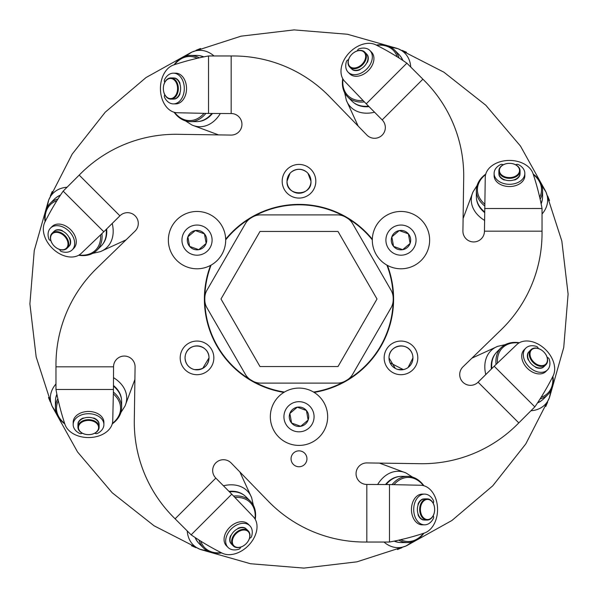 <?xml version="1.0" encoding="UTF-8"?>
<svg xmlns="http://www.w3.org/2000/svg" width="598" height="598" viewBox="0 0 598 598"><rect width="100%" height="100%" fill="white"/><g stroke="black" fill="none" stroke-linecap="round" stroke-linejoin="round"><path stroke-width="0.9" d="M408.098 367.508L412.949 357.873L412.77 355.788M185.231 355.788L185.051 357.873C185.432 363.375 188.064 367.127 192.937 369.13M307.985 173.33L310.975 181.246C312.029 196.615 285.994 196.63 287.025 181.246L290.015 173.33L287.025 181.246C285.971 196.615 312.007 196.63 310.975 181.246L307.985 173.33M200.173 369.429L194.664 369.616C203.44 369.923 208.216 366.006 209.001 357.873C209.293 344.784 189.79 341.174 185.672 354.053C189.798 341.219 209.263 344.725 209.001 357.873A11.975 11.975 0 0 0 197.026 345.898A11.975 11.975 0 0 0 185.051 357.873A11.975 11.975 0 0 0 197.026 369.856A11.975 11.975 0 0 0 209.001 357.873L202.692 368.428M310.975 181.246A11.975 11.975 0 0 0 299 169.271A11.975 11.975 0 0 0 287.025 181.246A11.975 11.975 0 0 0 299 193.229A11.975 11.975 0 0 0 310.975 181.246M306.707 172.082C301.586 168.419 296.451 168.419 291.293 172.082M412.328 354.053C408.202 341.219 388.737 344.725 388.999 357.873C388.707 344.784 408.21 341.174 412.328 354.053M412.949 357.873A11.975 11.975 0 0 0 400.974 345.898A11.975 11.975 0 0 0 388.999 357.873A11.975 11.975 0 0 0 400.974 369.856A11.975 11.975 0 0 0 412.949 357.873M313.569 392.064A94.2 94.2 0 0 0 393.2 299A94.2 94.2 0 0 0 393.192 298.036A15.892 15.892 0 0 0 391.07 290.247L352.611 223.645A15.892 15.892 0 0 0 346.937 217.911A94.2 94.2 0 0 0 345.263 216.939A15.892 15.892 0 0 0 337.459 214.891L260.541 214.891A15.892 15.892 0 0 0 252.737 216.939A94.2 94.2 0 0 0 251.063 217.911A15.892 15.892 0 0 0 245.389 223.645L206.93 290.247A15.892 15.892 0 0 0 204.808 298.036A94.2 94.2 0 0 0 204.8 299A94.2 94.2 0 0 0 284.431 392.064M251.063 380.089A15.892 15.892 0 0 1 245.389 374.355L206.93 307.753A15.892 15.892 0 0 1 204.808 299.964M252.737 381.061A15.892 15.892 0 0 0 260.541 383.109L337.459 383.109A15.892 15.892 0 0 0 345.263 381.061M346.937 380.089A15.892 15.892 0 0 0 352.611 374.355L391.07 307.753A15.892 15.892 0 0 0 393.192 299.964M220.991 299L259.995 366.552L338.005 366.552L377.009 299L338.005 231.448L259.995 231.448L220.991 299M251.063 217.911A94.2 94.2 0 0 0 225.685 239.85M211.116 265.086A94.2 94.2 0 0 0 204.808 298.036M372.315 239.85A94.2 94.2 0 0 0 252.737 216.939M393.192 298.036A94.2 94.2 0 0 0 386.884 265.086M397.827 369.429L403.336 369.616L390.06 362.799M388.999 357.873L395.308 368.428M291.054 458.808A7.946 7.946 0 0 1 299 450.855A7.946 7.946 0 0 1 306.946 458.808A7.946 7.946 0 0 1 299 466.754A7.946 7.946 0 0 1 291.054 458.808M484.559 208.515L542.035 208.493A504.645 356.842 0 0 0 533.057 173.659A24.226 17.125 0 0 0 506.88 160.533A24.226 17.125 0 0 0 485.255 177.292L484.455 231.179A10.764 10.764 0 0 1 473.609 241.943A10.764 10.764 0 0 1 462.919 231.022L463.697 177.703A134.572 134.572 0 0 0 424.296 80.588L406.849 63.149A504.645 356.842 -45 0 0 375.873 44.865A24.226 17.125 -45 0 0 348.081 54.097A24.226 17.125 -45 0 0 344.642 81.246L366.23 103.813L406.872 63.164M384.155 357.873A16.819 16.819 0 0 1 400.974 341.054A16.819 16.819 0 0 1 417.8 357.873A16.819 16.819 0 0 1 400.974 374.699A16.819 16.819 0 0 1 384.155 357.873M282.181 181.246A16.819 16.819 0 0 1 299 164.428A16.819 16.819 0 0 1 315.819 181.246A16.819 16.819 0 0 1 299 198.073A16.819 16.819 0 0 1 282.181 181.246M180.2 357.873A16.819 16.819 0 0 1 197.026 341.054A16.819 16.819 0 0 1 213.845 357.873A16.819 16.819 0 0 1 197.026 374.699A16.819 16.819 0 0 1 180.2 357.873M283.893 392.393A94.604 94.604 0 0 1 210.571 265.385M225.678 239.222A94.604 94.604 0 0 1 372.322 239.222M387.429 265.385A94.604 94.604 0 0 1 314.107 392.393M534.836 406.872L534.851 406.849A504.645 356.842 45 0 0 553.135 375.873A24.226 17.125 45 0 0 553.471 361.954A24.226 17.125 45 0 0 536.742 343.401A24.226 17.125 45 0 0 516.754 344.642L494.187 366.23L534.836 406.872L517.412 424.296A134.572 134.572 0 0 1 420.297 463.697L366.978 462.919A10.764 10.764 0 0 0 356.057 473.609A10.764 10.764 0 0 0 366.821 484.455L389.485 484.559L389.485 542.035L364.84 542.035A134.572 134.572 0 0 1 268.308 501.229L231.157 462.979A10.764 10.764 0 0 0 215.878 462.815A10.764 10.764 0 0 0 215.826 478.094L231.77 494.187L191.128 534.836L173.704 517.412A134.572 134.572 0 0 1 134.303 420.297L135.081 366.978A10.764 10.764 0 0 0 124.317 356.057A10.764 10.764 0 0 0 113.545 366.821L113.441 389.485L55.965 389.485L55.965 364.84A134.572 134.572 0 0 1 96.771 268.308L135.021 231.157A10.764 10.764 0 0 0 131.642 213.493A10.764 10.764 0 0 0 119.906 215.826L103.813 231.77L63.164 191.128L80.588 173.704A134.572 134.572 0 0 1 177.703 134.303L231.022 135.081A10.764 10.764 0 0 0 241.943 124.317A10.764 10.764 0 0 0 231.179 113.545L208.515 113.441L208.515 55.965L233.16 55.965A134.572 134.572 0 0 1 329.692 96.771L366.843 135.021A10.764 10.764 0 0 0 385.329 127.516A10.764 10.764 0 0 0 382.174 119.906L366.23 103.813M55.965 389.485L55.965 389.507A504.645 356.842 180 0 0 64.943 424.341A24.226 17.125 180 0 0 88.526 437.564A24.226 17.125 180 0 0 112.745 420.708L113.441 389.485M191.128 534.836L191.151 534.851A504.645 356.842 135 0 0 222.127 553.135A24.226 17.125 135 0 0 236.046 553.471A24.226 17.125 135 0 0 254.599 536.742A24.226 17.125 135 0 0 253.358 516.754L231.77 494.187M389.485 542.035L389.507 542.035A504.645 356.842 90 0 0 424.341 533.057A24.226 17.125 90 0 0 437.564 509.474A24.226 17.125 90 0 0 420.708 485.255L389.485 484.559M542.035 208.515L542.035 233.16A134.572 134.572 0 0 1 501.229 329.692L462.979 366.843A10.764 10.764 0 0 0 462.815 382.122A10.764 10.764 0 0 0 478.094 382.174L494.187 366.23M63.164 191.128L63.149 191.151A504.645 356.842 -135 0 0 44.865 222.127A24.226 17.125 -135 0 0 54.097 249.919A24.226 17.125 -135 0 0 81.246 253.358L103.813 231.77M208.515 55.965L208.493 55.965A504.645 356.842 -90 0 0 173.659 64.943A24.226 17.125 -90 0 0 160.533 91.12A24.226 17.125 -90 0 0 177.292 112.745L208.515 113.441M421.366 514.497A10.069 7.116 90 0 0 431.091 518.189A10.069 7.116 90 0 0 433.7 504.443A10.069 7.116 90 0 0 423.982 500.75A10.069 7.116 90 0 0 421.366 514.497M433.655 504.181A10.6 7.49 -90 0 1 434.656 509.474A10.6 7.49 -90 0 1 427.159 520.066A10.6 7.49 -90 0 1 420.671 514.758A10.6 7.49 -90 0 1 427.159 498.874A10.6 7.49 -90 0 1 433.655 504.181M427.159 498.874L424.872 498.874A10.6 7.49 90 0 0 418.376 514.758A10.6 7.49 90 0 0 424.872 520.066L427.159 520.066M394.531 541.055A33.114 23.412 90 0 0 401.564 542.588L407.559 542.588A33.114 23.412 -90 0 1 398.746 540.144M400.75 539.688A32.053 22.664 90 0 0 423.421 533.356M423.892 533.207A33.114 23.412 -90 0 1 407.559 542.588M423.459 485.628A32.053 22.664 90 0 0 393.962 484.657M392.094 484.619A33.114 23.412 -90 0 1 407.559 476.359L401.564 476.359A33.114 23.412 90 0 0 386.159 484.537M407.559 476.359A33.114 23.412 -90 0 1 423.9 485.748M292.728 409.331A9.71 9.71 0 0 0 300.719 426.307A9.71 9.71 0 0 0 306.415 410.482A9.71 9.71 0 0 0 292.728 409.331M293.566 410.325L289.858 413.465L291.585 423.025L300.719 426.307L308.142 420.035L306.415 410.482L297.281 407.193L293.566 410.325M277.113 435.262A28.667 28.667 0 0 0 317.508 438.64A28.667 28.667 0 0 0 320.887 398.246A28.667 28.667 0 0 0 280.492 394.859A28.667 28.667 0 0 0 277.113 435.262M310.512 407.021A15.07 15.07 0 0 0 289.268 405.242A15.07 15.07 0 0 0 287.489 426.486A15.07 15.07 0 0 0 308.732 428.258A15.07 15.07 0 0 0 310.512 407.021M306.004 410.333L297.281 407.193L289.858 413.465L291.585 423.025L300.719 426.307L308.142 420.035M308.06 419.609L306.415 410.482M233.145 537.908A10.069 7.116 135 0 0 237.406 547.394A10.069 7.116 135 0 0 248.977 539.523A10.069 7.116 135 0 0 244.717 530.03A10.069 7.116 135 0 0 233.145 537.908M249.127 539.299A10.6 7.49 -45 0 1 246.099 543.746A10.6 7.49 -45 0 1 233.302 545.944A10.6 7.49 -45 0 1 232.465 537.602A10.6 7.49 -45 0 1 248.29 530.957A10.6 7.49 -45 0 1 249.127 539.299M248.29 530.957L246.675 529.335A10.6 7.49 135 0 0 230.85 535.98A10.6 7.49 135 0 0 231.688 544.322L233.302 545.944M83.503 421.366A10.069 7.116 180 0 0 79.811 431.091A10.069 7.116 180 0 0 93.557 433.7A10.069 7.116 180 0 0 97.25 423.982A10.069 7.116 180 0 0 83.503 421.366M93.819 433.655A10.6 7.49 0 0 1 88.526 434.656A10.6 7.49 0 0 1 77.934 427.159A10.6 7.49 0 0 1 83.242 420.671A10.6 7.49 0 0 1 99.126 427.159A10.6 7.49 0 0 1 93.819 433.655M99.126 427.159L99.126 424.872A10.6 7.49 180 0 0 83.242 418.376A10.6 7.49 180 0 0 77.934 424.872L77.934 427.159M60.092 233.145A10.069 7.116 -135 0 0 50.606 237.406A10.069 7.116 -135 0 0 58.477 248.977A10.069 7.116 -135 0 0 67.97 244.717A10.069 7.116 -135 0 0 60.092 233.145M58.701 249.127A10.6 7.49 45 0 1 52.056 233.302A10.6 7.49 45 0 1 60.398 232.465A10.6 7.49 45 0 1 67.043 248.29A10.6 7.49 45 0 1 58.701 249.127M67.043 248.29L68.665 246.675A10.6 7.49 -135 0 0 62.02 230.85A10.6 7.49 -135 0 0 53.678 231.688L52.056 233.302M176.634 83.503A10.069 7.116 -90 0 0 166.909 79.811A10.069 7.116 -90 0 0 164.301 93.557A10.069 7.116 -90 0 0 174.018 97.25A10.069 7.116 -90 0 0 176.634 83.503M164.345 93.819A10.6 7.49 90 0 1 163.344 88.526A10.6 7.49 90 0 1 170.841 77.934A10.6 7.49 90 0 1 177.329 83.242A10.6 7.49 90 0 1 170.841 99.126A10.6 7.49 90 0 1 164.345 93.819M170.841 99.126L173.128 99.126A10.6 7.49 -90 0 0 179.624 83.242A10.6 7.49 -90 0 0 173.128 77.934L170.841 77.934M364.855 60.092A10.069 7.116 -45 0 0 360.594 50.606A10.069 7.116 -45 0 0 349.023 58.477A10.069 7.116 -45 0 0 353.283 67.97A10.069 7.116 -45 0 0 364.855 60.092M348.873 58.701A10.6 7.49 135 0 1 351.901 54.254A10.6 7.49 135 0 1 364.698 52.056A10.6 7.49 135 0 1 365.535 60.398A10.6 7.49 135 0 1 349.71 67.043A10.6 7.49 135 0 1 348.873 58.701M349.71 67.043L351.325 68.665A10.6 7.49 -45 0 0 367.15 62.02A10.6 7.49 -45 0 0 366.312 53.678L364.698 52.056M195.389 537.707A33.114 23.412 135 0 0 199.284 543.769L203.522 548.007A33.114 23.412 -45 0 1 199.014 540.046M200.756 541.138A32.053 22.664 135 0 0 221.267 552.694M221.701 552.918A33.114 23.412 -45 0 1 203.522 548.007M255.04 518.974A32.053 22.664 135 0 0 234.872 497.431M233.571 496.078A33.114 23.412 -45 0 1 250.353 501.176L246.114 496.938A33.114 23.412 135 0 0 229.43 491.825M250.353 501.176A33.114 23.412 -45 0 1 255.264 519.363M56.945 394.531A33.114 23.412 180 0 0 55.412 401.564L55.412 407.559A33.114 23.412 0 0 1 57.857 398.746M58.312 400.75A32.053 22.664 180 0 0 64.644 423.421M64.793 423.892A33.114 23.412 0 0 1 55.412 407.559M112.372 423.459A32.053 22.664 180 0 0 113.343 393.962M113.381 392.094A33.114 23.412 0 0 1 121.641 407.559L121.641 401.564A33.114 23.412 180 0 0 113.463 386.159M121.641 407.559A33.114 23.412 0 0 1 112.252 423.9M60.293 195.389A33.114 23.412 -135 0 0 54.231 199.284L49.993 203.522A33.114 23.412 45 0 1 57.954 199.014M56.862 200.756A32.053 22.664 -135 0 0 45.306 221.267M45.082 221.701A33.114 23.412 45 0 1 49.993 203.522M79.026 255.04A32.053 22.664 -135 0 0 100.569 234.872M101.922 233.571A33.114 23.412 45 0 1 96.824 250.353L101.062 246.114A33.114 23.412 -135 0 0 106.175 229.43M96.824 250.353A33.114 23.412 45 0 1 78.637 255.264M203.47 56.945A33.114 23.412 -90 0 0 196.436 55.412L190.441 55.412A33.114 23.412 90 0 1 199.254 57.857M197.25 58.312A32.053 22.664 -90 0 0 174.579 64.644M174.108 64.793A33.114 23.412 90 0 1 190.441 55.412M174.541 112.372A32.053 22.664 -90 0 0 204.038 113.343M205.906 113.381A33.114 23.412 90 0 1 190.441 121.641L196.436 121.641A33.114 23.412 -90 0 0 211.841 113.463M190.441 121.641A33.114 23.412 90 0 1 174.1 112.252M402.611 60.293A33.114 23.412 -45 0 0 398.716 54.231L394.478 49.993A33.114 23.412 135 0 1 398.986 57.954M397.244 56.862A32.053 22.664 -45 0 0 376.733 45.306M376.299 45.082A33.114 23.412 135 0 1 394.478 49.993M342.96 79.026A32.053 22.664 -45 0 0 363.128 100.569M364.429 101.922A33.114 23.412 135 0 1 347.647 96.824L351.886 101.062A33.114 23.412 -45 0 0 368.57 106.175M347.647 96.824A33.114 23.412 135 0 1 342.736 78.637M206.587 238.4A9.71 9.71 0 0 0 187.884 236.838A9.71 9.71 0 0 0 198.745 249.68A9.71 9.71 0 0 0 206.587 238.4M205.301 238.632L204.441 233.855L195.299 230.566L187.884 236.838L189.611 246.398L198.745 249.68L206.161 243.408L205.301 238.632M191.943 211.916A28.667 28.667 0 0 0 168.815 245.21A28.667 28.667 0 0 0 202.109 268.338A28.667 28.667 0 0 0 225.237 235.044A28.667 28.667 0 0 0 191.943 211.916M199.702 254.957A15.07 15.07 0 0 0 211.856 237.451A15.07 15.07 0 0 0 194.35 225.289A15.07 15.07 0 0 0 182.188 242.795A15.07 15.07 0 0 0 199.702 254.957M199.082 249.403L206.161 243.408L204.441 233.855L195.299 230.566L187.884 236.838L189.611 246.398M190.022 246.54L198.745 249.68M397.685 249.261A9.71 9.71 0 0 0 408.389 233.855A9.71 9.71 0 0 0 391.84 236.838A9.71 9.71 0 0 0 397.685 249.261M398.126 248.035L402.701 249.68L410.116 243.408L408.389 233.855L399.255 230.566L391.84 236.838L393.559 246.398L398.126 248.035M427.944 249.829A28.667 28.667 0 0 0 410.677 213.15A28.667 28.667 0 0 0 374.004 230.424A28.667 28.667 0 0 0 391.271 267.097A28.667 28.667 0 0 0 427.944 249.829M386.794 235.021A15.07 15.07 0 0 0 395.876 254.307A15.07 15.07 0 0 0 415.154 245.225A15.07 15.07 0 0 0 406.079 225.939A15.07 15.07 0 0 0 386.794 235.021M391.914 237.264L393.559 246.398L402.701 249.68L410.116 243.408L408.389 233.855L399.255 230.566M398.918 230.85L391.84 236.838M433.169 503.135A1.906 1.346 90 0 0 433.662 501.655A1.906 1.346 90 0 0 433.415 500.541A15.361 10.861 90 0 0 424.573 494.105A15.361 10.861 90 0 0 413.704 509.474A15.361 10.861 90 0 0 424.573 524.835A15.361 10.861 90 0 0 433.415 518.399A1.906 1.346 90 0 0 433.662 517.292A1.906 1.346 90 0 0 433.169 515.805M424.573 494.105L422.323 494.105A15.361 10.861 90 0 0 411.461 509.474A15.361 10.861 90 0 0 422.323 524.835L424.573 524.835M423.541 519.901A1.906 1.346 -90 0 1 423.22 519.954A1.906 1.346 -90 0 1 422.928 519.909A10.689 7.557 -90 0 1 418.249 515.334A1.906 1.346 -90 0 1 418.062 513.884M418.062 505.063A1.906 1.346 -90 0 1 418.249 503.606A10.689 7.557 -90 0 1 422.928 499.031A1.906 1.346 -90 0 1 423.22 498.986A1.906 1.346 -90 0 1 423.541 499.046M249.523 538.215A1.906 1.346 135 0 0 250.928 537.52A1.906 1.346 135 0 0 251.534 536.556A15.361 10.861 135 0 0 249.829 525.754A15.361 10.861 135 0 0 231.284 528.938A15.361 10.861 135 0 0 228.1 547.484A15.361 10.861 135 0 0 238.908 549.181A1.906 1.346 135 0 0 239.865 548.575A1.906 1.346 135 0 0 240.56 547.177M249.829 525.754L248.245 524.162A15.361 10.861 135 0 0 229.692 527.346A15.361 10.861 135 0 0 226.515 545.892L228.1 547.484M230.865 543.261A1.906 1.346 -45 0 1 230.604 543.074A1.906 1.346 -45 0 1 230.424 542.835A10.689 7.557 -45 0 1 230.35 536.294A1.906 1.346 -45 0 1 231.239 535.128M237.481 528.894A1.906 1.346 -45 0 1 238.639 528.004A10.689 7.557 -45 0 1 245.187 528.079A1.906 1.346 -45 0 1 245.427 528.251A1.906 1.346 -45 0 1 245.614 528.512M94.865 433.169A1.906 1.346 180 0 0 96.345 433.662A1.906 1.346 180 0 0 97.459 433.415A15.361 10.861 180 0 0 103.895 424.573A15.361 10.861 180 0 0 88.526 413.704A15.361 10.861 180 0 0 73.165 424.573A15.361 10.861 180 0 0 79.601 433.415A1.906 1.346 180 0 0 80.708 433.662A1.906 1.346 180 0 0 82.195 433.169M103.895 424.573L103.895 422.323A15.361 10.861 180 0 0 88.526 411.461A15.361 10.861 180 0 0 73.165 422.323L73.165 424.573M78.099 423.541A1.906 1.346 0 0 1 78.046 423.22A1.906 1.346 0 0 1 78.091 422.928A10.689 7.557 0 0 1 82.666 418.249A1.906 1.346 0 0 1 84.116 418.062M92.937 418.062A1.906 1.346 0 0 1 94.394 418.249A10.689 7.557 0 0 1 98.969 422.928A1.906 1.346 0 0 1 99.014 423.22A1.906 1.346 0 0 1 98.954 423.541M59.785 249.523A1.906 1.346 -135 0 0 60.48 250.928A1.906 1.346 -135 0 0 61.445 251.534A15.361 10.861 -135 0 0 72.246 249.829A15.361 10.861 -135 0 0 69.062 231.284A15.361 10.861 -135 0 0 50.516 228.1A15.361 10.861 -135 0 0 48.819 238.908A1.906 1.346 -135 0 0 49.425 239.865A1.906 1.346 -135 0 0 50.823 240.56M72.246 249.829L73.838 248.245A15.361 10.861 -135 0 0 70.654 229.692A15.361 10.861 -135 0 0 52.108 226.515L50.516 228.1M54.739 230.865A1.906 1.346 45 0 1 54.926 230.604A1.906 1.346 45 0 1 55.166 230.424A10.689 7.557 45 0 1 61.706 230.35A1.906 1.346 45 0 1 62.872 231.239M69.106 237.481A1.906 1.346 45 0 1 69.996 238.639A10.689 7.557 45 0 1 69.921 245.187A1.906 1.346 45 0 1 69.749 245.427A1.906 1.346 45 0 1 69.488 245.614M164.831 94.865A1.906 1.346 -90 0 0 164.338 96.345A1.906 1.346 -90 0 0 164.585 97.459A15.361 10.861 -90 0 0 173.427 103.895A15.361 10.861 -90 0 0 184.296 88.526A15.361 10.861 -90 0 0 173.427 73.165A15.361 10.861 -90 0 0 164.585 79.601A1.906 1.346 -90 0 0 164.338 80.708A1.906 1.346 -90 0 0 164.831 82.195M173.427 103.895L175.677 103.895A15.361 10.861 -90 0 0 186.539 88.526A15.361 10.861 -90 0 0 175.677 73.165L173.427 73.165M174.459 78.099A1.906 1.346 90 0 1 174.78 78.046A1.906 1.346 90 0 1 175.072 78.091A10.689 7.557 90 0 1 179.751 82.666A1.906 1.346 90 0 1 179.938 84.116M179.938 92.937A1.906 1.346 90 0 1 179.751 94.394A10.689 7.557 90 0 1 175.072 98.969A1.906 1.346 90 0 1 174.78 99.014A1.906 1.346 90 0 1 174.459 98.954M348.477 59.785A1.906 1.346 -45 0 0 347.072 60.48A1.906 1.346 -45 0 0 346.466 61.445A15.361 10.861 -45 0 0 348.171 72.246A15.361 10.861 -45 0 0 366.716 69.062A15.361 10.861 -45 0 0 369.9 50.516A15.361 10.861 -45 0 0 359.092 48.819A1.906 1.346 -45 0 0 358.135 49.425A1.906 1.346 -45 0 0 357.44 50.823M348.171 72.246L349.755 73.838A15.361 10.861 -45 0 0 368.308 70.654A15.361 10.861 -45 0 0 371.485 52.108L369.9 50.516M367.135 54.739A1.906 1.346 135 0 1 367.396 54.926A1.906 1.346 135 0 1 367.576 55.166A10.689 7.557 135 0 1 367.65 61.706A1.906 1.346 135 0 1 366.761 62.872M360.519 69.106A1.906 1.346 135 0 1 359.361 69.996A10.689 7.557 135 0 1 352.813 69.921A1.906 1.346 135 0 1 352.573 69.749A1.906 1.346 135 0 1 352.386 69.488M503.135 164.831A1.906 1.346 0 0 0 501.655 164.338A1.906 1.346 0 0 0 500.541 164.585A15.361 10.861 0 0 0 494.105 173.427A15.361 10.861 0 0 0 509.474 184.296A15.361 10.861 0 0 0 524.835 173.427A15.361 10.861 0 0 0 518.399 164.585A1.906 1.346 0 0 0 517.292 164.338A1.906 1.346 0 0 0 515.805 164.831M494.105 173.427L494.105 175.677A15.361 10.861 0 0 0 509.474 186.539A15.361 10.861 0 0 0 524.835 175.677L524.835 173.427M519.901 174.459A1.906 1.346 180 0 1 519.954 174.78A1.906 1.346 180 0 1 519.909 175.072A10.689 7.557 180 0 1 515.334 179.751A1.906 1.346 180 0 1 513.884 179.938M505.063 179.938A1.906 1.346 180 0 1 503.606 179.751A10.689 7.557 180 0 1 499.031 175.072A1.906 1.346 180 0 1 498.986 174.78A1.906 1.346 180 0 1 499.046 174.459M538.215 348.477A1.906 1.346 45 0 0 537.52 347.072A1.906 1.346 45 0 0 536.556 346.466A15.361 10.861 45 0 0 525.754 348.171A15.361 10.861 45 0 0 528.938 366.716A15.361 10.861 45 0 0 547.484 369.9A15.361 10.861 45 0 0 549.181 359.092A1.906 1.346 45 0 0 548.575 358.135A1.906 1.346 45 0 0 547.177 357.44M525.754 348.171L524.162 349.755A15.361 10.861 45 0 0 527.346 368.308A15.361 10.861 45 0 0 545.892 371.485L547.484 369.9M543.261 367.135A1.906 1.346 -135 0 1 543.074 367.396A1.906 1.346 -135 0 1 542.835 367.576A10.689 7.557 -135 0 1 536.294 367.65A1.906 1.346 -135 0 1 535.128 366.761M528.894 360.519A1.906 1.346 -135 0 1 528.004 359.361A10.689 7.557 -135 0 1 528.079 352.813A1.906 1.346 -135 0 1 528.251 352.573A1.906 1.346 -135 0 1 528.512 352.386M541.055 203.47A33.114 23.412 0 0 0 542.588 196.436L542.588 190.441A33.114 23.412 180 0 1 540.144 199.254M539.688 197.25A32.053 22.664 0 0 0 533.356 174.579M533.207 174.108A33.114 23.412 180 0 1 542.588 190.441M485.628 174.541A32.053 22.664 0 0 0 484.657 204.038M484.619 205.906A33.114 23.412 180 0 1 476.359 190.441L476.359 196.436A33.114 23.412 0 0 0 484.537 211.841M476.359 190.441A33.114 23.412 180 0 1 485.748 174.1M537.707 402.611A33.114 23.412 45 0 0 543.769 398.716L548.007 394.478A33.114 23.412 -135 0 1 540.046 398.986M541.138 397.244A32.053 22.664 45 0 0 552.694 376.733M552.918 376.299A33.114 23.412 -135 0 1 548.007 394.478M518.974 342.96A32.053 22.664 45 0 0 497.431 363.128M496.078 364.429A33.114 23.412 -135 0 1 501.176 347.647L496.938 351.886A33.114 23.412 45 0 0 491.825 368.57M501.176 347.647A33.114 23.412 -135 0 1 519.363 342.736M514.497 176.634A10.069 7.116 0 0 0 518.189 166.909A10.069 7.116 0 0 0 504.443 164.301A10.069 7.116 0 0 0 500.75 174.018A10.069 7.116 0 0 0 514.497 176.634M504.181 164.345A10.6 7.49 180 0 1 509.474 163.344A10.6 7.49 180 0 1 520.066 170.841A10.6 7.49 180 0 1 514.758 177.329A10.6 7.49 180 0 1 498.874 170.841A10.6 7.49 180 0 1 504.181 164.345M498.874 170.841L498.874 173.128A10.6 7.49 0 0 0 514.758 179.624A10.6 7.49 0 0 0 520.066 173.128L520.066 170.841M537.908 364.855A10.069 7.116 45 0 0 547.394 360.594A10.069 7.116 45 0 0 539.523 349.023A10.069 7.116 45 0 0 530.03 353.283A10.069 7.116 45 0 0 537.908 364.855M539.299 348.873A10.6 7.49 -135 0 1 543.746 351.901A10.6 7.49 -135 0 1 545.944 364.698A10.6 7.49 -135 0 1 537.602 365.535A10.6 7.49 -135 0 1 530.957 349.71A10.6 7.49 -135 0 1 539.299 348.873M530.957 349.71L529.335 351.325A10.6 7.49 45 0 0 535.98 367.15A10.6 7.49 45 0 0 544.322 366.312L545.944 364.698M484.455 231.179L542.035 231.179M382.174 119.906L422.891 79.19M231.179 113.545L231.179 55.965M119.906 215.826L79.19 175.109M113.545 366.821L55.965 366.821M215.826 478.094L175.109 518.81M366.821 484.455L366.821 542.035M478.094 382.174L518.81 422.891M377.652 484.5A38.19 27.007 -90 0 1 405.975 472.951L379.468 463.106M399.202 476.524A33.025 23.352 90 0 0 385.508 484.537M200.509 549.495L250.532 563.742L303.904 568.1L356.931 561.836L405.975 545.989A38.19 27.007 -90 0 1 383.976 542.035M191.547 545.78A38.19 27.007 90 0 0 192.025 545.989L195.995 547.671M394.164 541.123A33.025 23.352 90 0 0 399.202 542.416M223.443 485.778A38.19 27.007 -45 0 1 251.638 497.641L239.858 471.942M244.32 495.383A33.025 23.352 135 0 0 228.974 491.362M52.235 406.483L77.523 451.931L112.185 492.752L154.112 525.814L199.994 549.293A38.19 27.007 -45 0 1 187.234 530.942M48.52 397.52A38.19 27.007 135 0 0 48.707 398.006L50.329 402.005M195.083 537.505A33.025 23.352 135 0 0 197.736 541.975M113.5 377.652A38.19 27.007 0 0 1 125.049 405.975L134.894 379.468M121.476 399.202A33.025 23.352 180 0 0 113.463 385.508M48.505 200.509L34.258 250.532L29.9 303.904L36.164 356.931L52.011 405.975A38.19 27.007 0 0 1 55.965 383.976M52.22 191.547A38.19 27.007 180 0 0 52.011 192.025L50.329 195.995M56.877 394.164A33.025 23.352 180 0 0 55.584 399.202M112.222 223.443A38.19 27.007 45 0 1 100.359 251.638L126.058 239.858M102.617 244.32A33.025 23.352 -135 0 0 106.638 228.974M191.517 52.235L146.069 77.523L105.248 112.185L72.186 154.112L48.707 199.994A38.19 27.007 45 0 1 67.058 187.234M200.48 48.52A38.19 27.007 -135 0 0 199.994 48.707L195.995 50.329M60.495 195.083A33.025 23.352 -135 0 0 56.025 197.736M220.348 113.5A38.19 27.007 90 0 1 192.025 125.049L218.532 134.894M198.798 121.476A33.025 23.352 -90 0 0 212.492 113.463M397.491 48.505L347.468 34.258L294.096 29.9L241.069 36.164L192.025 52.011A38.19 27.007 90 0 1 214.024 55.965M406.453 52.22A38.19 27.007 -90 0 0 405.975 52.011L402.005 50.329M203.836 56.877A33.025 23.352 -90 0 0 198.798 55.584M374.557 112.222A38.19 27.007 135 0 1 346.362 100.359L358.142 126.058M353.68 102.617A33.025 23.352 -45 0 0 369.026 106.638M545.765 191.517L520.477 146.069L485.815 105.248L443.888 72.186L398.006 48.707A38.19 27.007 135 0 1 410.766 67.058M549.48 200.48A38.19 27.007 -45 0 0 549.293 199.994L547.671 195.995M402.917 60.495A33.025 23.352 -45 0 0 400.264 56.025M484.5 220.348A38.19 27.007 180 0 1 472.951 192.025L463.106 218.532M476.524 198.798A33.025 23.352 0 0 0 484.537 212.492M549.495 397.491L563.742 347.468L568.1 294.096L561.836 241.069L545.989 192.025A38.19 27.007 180 0 1 542.035 214.024M545.78 406.453A38.19 27.007 0 0 0 545.989 405.975L547.671 402.005M541.123 203.836A33.025 23.352 0 0 0 542.416 198.798M485.778 374.557A38.19 27.007 -135 0 1 497.641 346.362L471.942 358.142M495.383 353.68A33.025 23.352 45 0 0 491.362 369.026M406.483 545.765L451.931 520.477L492.752 485.815L525.814 443.888L549.293 398.006A38.19 27.007 -135 0 1 530.942 410.766M397.52 549.48A38.19 27.007 45 0 0 398.006 549.293L402.005 547.671M537.505 402.917A33.025 23.352 45 0 0 541.975 400.264M405.975 472.951L412.613 477.137M191.517 545.765L192.025 545.989M405.975 545.989L412.613 541.803M251.638 497.641L253.373 505.295M48.505 397.483L48.707 398.006M199.994 549.293L207.648 551.027M125.049 405.975L120.863 412.613M52.235 191.517L52.011 192.025M52.011 405.975L56.197 412.613M100.359 251.638L92.705 253.373M200.509 48.505L199.994 48.707M48.707 199.994L46.973 207.648M192.025 125.049L185.387 120.863M406.483 52.235L405.975 52.011M192.025 52.011L185.387 56.197M346.362 100.359L344.627 92.705M549.495 200.517L549.293 199.994M398.006 48.707L390.352 46.973M472.951 192.025L477.137 185.387M545.765 406.483L545.989 405.975M545.989 192.025L541.803 185.387M497.641 346.362L505.295 344.627M397.491 549.495L398.006 549.293M549.293 398.006L551.027 390.352"/></g></svg>
